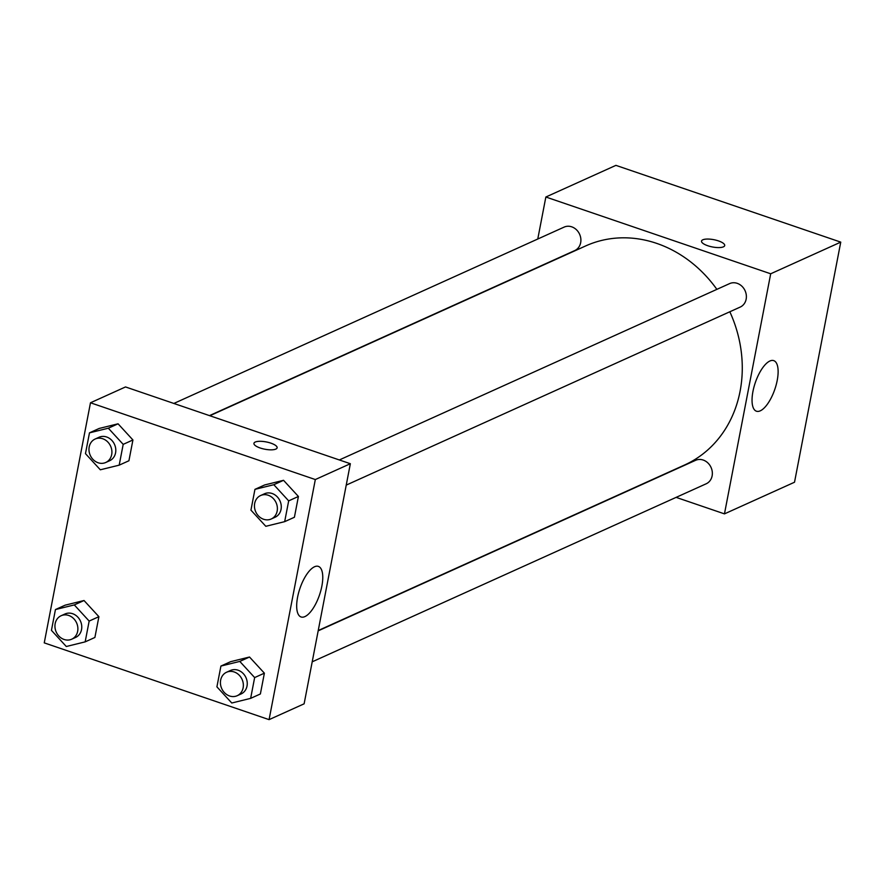 <?xml version="1.0" encoding="UTF-8"?>
<svg xmlns="http://www.w3.org/2000/svg" width="885" height="885" viewBox="0 0 885 885"><rect width="100%" height="100%" fill="white"/><g stroke="black" fill="none" stroke-linecap="round" stroke-linejoin="round"><path stroke-width="1.33" d="M537.77 239.016L545.857 197.012L615.916 165.362L840.75 242.125L794.52 482.225L724.461 513.875L676.118 497.37M777.207 380.439A26.727 10.31 -71.1 0 1 756.454 411.215A26.727 10.31 -71.1 0 1 755.325 382.585A26.727 10.31 -71.1 0 1 773.722 360.626A26.727 10.31 -71.1 0 1 777.207 380.439M545.857 197.012L770.691 273.786L840.75 242.125M770.691 273.786L724.461 513.875M724.704 245.554A11.804 3.706 10.9 0 0 716.208 240.222A11.804 3.706 10.9 0 0 702.812 239.802A11.804 3.706 -169.1 0 1 716.208 240.222A11.804 3.706 -169.1 0 1 724.704 245.554A11.804 3.706 -169.1 0 1 712.414 246.959A11.804 3.706 -169.1 0 1 701.528 241.085A11.804 3.706 -169.1 0 1 702.812 239.802A11.804 3.706 10.9 0 0 701.528 241.085M346.234 485.102L740.214 307.073A12.877 11.173 -114.3 0 0 745.093 290.745A12.877 11.173 -114.3 0 0 729.605 283.609L339.331 459.957M209.48 415.618L574.73 250.577A12.877 11.173 -114.3 0 0 580.792 238.441A12.877 11.173 -114.3 0 0 571.743 226.837A12.877 11.173 -114.3 0 0 564.132 227.102L173.858 403.449M312.206 661.814L706.186 483.785A12.877 11.173 -114.3 0 0 712.248 471.65A12.877 11.173 -114.3 0 0 703.199 460.045A12.877 11.173 -114.3 0 0 695.577 460.322L318.169 630.861M716.872 289.362A120.183 104.253 -114.3 0 0 656.736 243.397A120.183 104.253 -114.3 0 0 585.671 245.93L209.845 415.74M318.224 630.54L684.647 464.968A120.183 104.253 -114.3 0 0 729.826 311.774M125.515 386.944L350.349 463.718L304.119 703.818L269.084 719.638L44.25 642.875L90.48 402.775L125.515 386.944M283.543 480.312L264.681 484.947L283.543 480.312L298.411 496.463L283.543 480.312L273.819 484.714L288.676 500.866L284.671 521.652L265.81 526.298L250.942 510.136L254.946 489.35L273.819 484.714M294.406 517.26L298.411 496.463L294.406 517.26L284.671 521.652M249.515 657.024L230.653 661.659L249.515 657.024L264.383 673.175L249.515 657.024L239.791 661.416L254.648 677.578L250.643 698.365L231.781 703.011L216.913 686.848L220.918 666.062L239.791 661.416M260.378 693.973L264.383 673.175L260.378 693.973L250.643 698.365M84.031 600.517L65.169 605.163L84.031 600.517L98.899 616.679L84.031 600.517L74.307 604.92L89.164 621.071L85.159 641.868L66.298 646.504L51.441 630.352L55.445 609.555L74.307 604.92M94.894 637.466L98.899 616.679L94.894 637.466L85.159 641.868M90.48 402.775L315.326 479.548L269.084 719.638M118.07 423.804L99.197 428.451L118.07 423.804L132.927 439.967L118.07 423.804L108.335 428.207L123.192 444.358L119.187 465.156L100.326 469.791L85.469 453.64L89.473 432.842L108.335 428.207M128.922 460.753L132.927 439.967L128.922 460.753L119.187 465.156M314.518 566.765A26.727 10.31 -71.1 0 1 318.357 566.389A26.727 10.31 -71.1 0 1 319.485 595.019A26.727 10.31 -71.1 0 1 301.088 616.978A26.727 10.31 -71.1 0 1 298.61 592.773A26.727 10.31 -71.1 0 1 314.518 566.765M315.326 479.548L350.349 463.718M260.179 447.987A11.804 3.706 -169.1 0 1 253.94 443.33A11.804 3.706 -169.1 0 1 266.23 441.925A11.804 3.706 -169.1 0 1 277.127 447.799A11.804 3.706 -169.1 0 1 260.179 447.987M277.116 447.799A11.804 3.706 10.9 0 0 266.23 441.936A11.804 3.706 10.9 0 0 253.94 443.33M271.219 518.997L275.113 517.238A12.877 11.173 -114.3 0 0 281.176 505.103A12.877 11.173 -114.3 0 0 272.126 493.498A12.877 11.173 -114.3 0 0 264.504 493.764L260.621 495.523A12.877 11.173 -114.3 0 0 255.743 511.862A12.877 11.173 -114.3 0 0 271.219 518.997A12.877 11.173 -114.3 0 0 277.282 506.862A12.877 11.173 -114.3 0 0 268.232 495.257A12.877 11.173 -114.3 0 0 260.621 495.523M254.946 489.35L264.681 484.947M288.676 500.866L298.411 496.463M237.191 695.71L241.085 693.951A12.877 11.173 -114.3 0 0 247.147 681.804A12.877 11.173 -114.3 0 0 238.098 670.211A12.877 11.173 -114.3 0 0 230.476 670.476L226.593 672.235A12.877 11.173 -114.3 0 0 221.715 688.574A12.877 11.173 -114.3 0 0 237.191 695.71A12.877 11.173 -114.3 0 0 243.253 683.563A12.877 11.173 -114.3 0 0 234.204 671.969A12.877 11.173 -114.3 0 0 226.593 672.235M220.918 666.062L230.653 661.659M254.648 677.578L264.383 673.175M105.735 462.49L109.629 460.731A12.877 11.173 -114.3 0 0 115.703 448.595A12.877 11.173 -114.3 0 0 106.642 436.991A12.877 11.173 -114.3 0 0 99.031 437.267L95.138 439.026A12.877 11.173 -114.3 0 0 90.259 455.355A12.877 11.173 -114.3 0 0 105.735 462.49A12.877 11.173 -114.3 0 0 111.809 450.354A12.877 11.173 -114.3 0 0 102.748 438.75A12.877 11.173 -114.3 0 0 95.138 439.026M89.473 432.842L99.197 428.451M123.192 444.358L132.927 439.967M71.707 639.202L75.601 637.443A12.877 11.173 -114.3 0 0 81.663 625.308A12.877 11.173 -114.3 0 0 72.614 613.703A12.877 11.173 -114.3 0 0 65.003 613.98L61.109 615.739A12.877 11.173 -114.3 0 0 56.231 632.067A12.877 11.173 -114.3 0 0 71.707 639.202A12.877 11.173 -114.3 0 0 77.78 627.067A12.877 11.173 -114.3 0 0 68.72 615.462A12.877 11.173 -114.3 0 0 61.109 615.739M55.445 609.555L65.169 605.163M89.164 621.071L98.899 616.679"/></g></svg>
